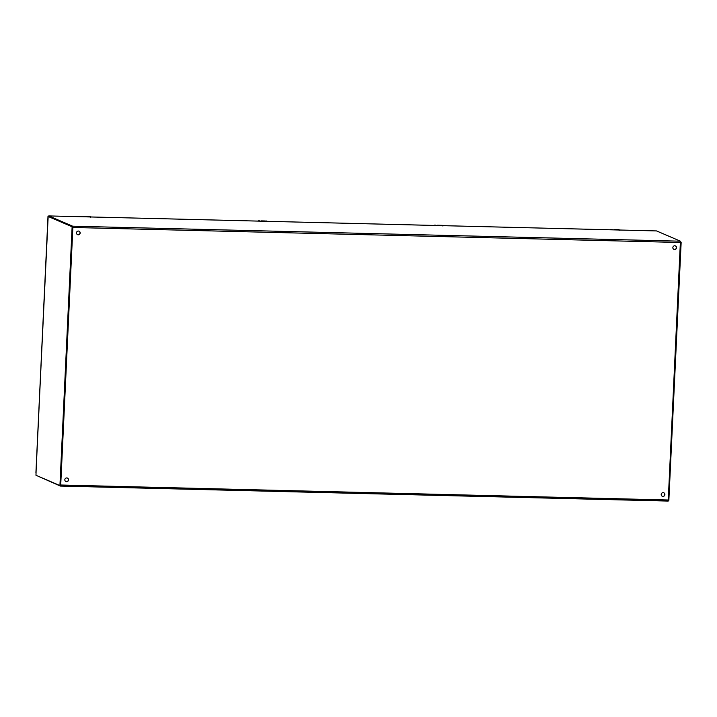 <?xml version="1.0" encoding="UTF-8"?>
<svg xmlns="http://www.w3.org/2000/svg" width="717" height="717" viewBox="0 0 717 717"><rect width="100%" height="100%" fill="white"/><g stroke="black" fill="none" stroke-linecap="round" stroke-linejoin="round"><path stroke-width="1.08" d="M78.413 231.044A1.909 1.846 -66.7 0 1 80.017 233.67A1.909 1.846 -66.7 0 1 76.522 232.55A1.909 1.846 -66.7 0 1 78.413 231.044M66.771 477.934A1.909 1.846 -66.7 0 1 68.366 480.551A1.909 1.846 -66.7 0 1 64.871 479.431A1.909 1.846 -66.7 0 1 66.771 477.934M663.135 492.651A1.909 1.846 -66.7 0 1 664.74 495.277A1.909 1.846 -66.7 0 1 661.244 494.156A1.909 1.846 -66.7 0 1 663.135 492.651M674.778 245.77A1.909 1.846 -66.7 0 1 676.382 248.396A1.909 1.846 -66.7 0 1 672.887 247.275A1.909 1.846 -66.7 0 1 674.778 245.77M60.434 486.063L668.199 501.075L680.424 241.19L656.557 230.928L48.765 215.925L72.641 226.187L72.865 227.486L60.721 485.006L60.407 486.072L36.379 475.443M77.49 234.656A1.909 1.846 113.3 0 0 79.865 233.608A1.909 1.846 113.3 0 0 78.995 231.161M65.847 481.537A1.909 1.846 113.3 0 0 68.214 480.489A1.909 1.846 113.3 0 0 67.353 478.042M662.212 496.263A1.909 1.846 113.3 0 0 664.587 495.214A1.909 1.846 113.3 0 0 663.718 492.767M673.855 249.382A1.909 1.846 113.3 0 0 676.23 248.324A1.909 1.846 113.3 0 0 675.36 245.886M48.541 216.489L48.765 215.925M36.271 465.548L35.975 475.272L59.762 485.499L59.959 484.871L72.094 227.477L71.969 226.706L48.164 216.48L36.271 465.548M48.819 216.498L72.596 226.724L72.731 227.486L60.595 484.889L59.78 485.499L60.398 485.508M680.594 241.566L681.15 242.507L668.836 500.538M87.331 216.785L86.694 216.57M89.025 216.624L90.208 216.651M81.872 216.579L83.441 216.543M85.556 216.534L83.835 216.588M83.961 216.498L89.482 216.839M87.34 216.722L86.049 216.659M85.915 216.588L85.44 216.624M87.976 216.803L89.482 216.794M90.396 217.314L90.96 216.973L90.369 216.695M82.742 216.767L82.742 216.767A2.178 0.511 91.4 0 0 82.661 216.704L90.871 216.91A2.178 0.511 91.4 0 1 90.942 216.964M616.028 229.834L615.383 229.619M615.939 229.673L614.254 229.583M616.378 229.646L618.977 229.709L616.629 229.79M610.57 229.628L612.13 229.592M614.128 229.682L614.738 229.709M616.028 229.772L614.594 229.655M619.085 230.363L619.658 230.023L619.058 229.745M611.431 229.816L611.431 229.816A2.178 0.511 91.4 0 0 611.359 229.763L619.56 229.96A2.178 0.511 91.4 0 1 619.64 230.023M439.799 225.488L439.154 225.272M441.493 225.326L437.585 225.228M434.332 225.281L435.9 225.246M439.799 225.425L438.508 225.362M438.383 225.29L437.899 225.326M440.39 225.434L442.667 225.353M442.855 226.016L443.411 225.667L442.828 225.398M435.183 225.47L435.201 225.47A2.178 0.511 91.4 0 0 435.129 225.407L443.33 225.613A2.178 0.511 91.4 0 1 443.411 225.667M263.569 221.141L262.924 220.917M265.254 220.979L261.355 220.881M258.102 220.926L259.671 220.89M262.153 220.944L261.669 220.979M264.161 221.087L265.299 220.97M263.569 221.078L262.126 221.042M266.625 221.661L267.172 221.32A2.178 0.511 91.4 0 0 267.1 221.257L266.599 221.042M258.971 221.114L258.971 221.114A2.178 0.511 91.4 0 0 258.891 221.06L267.199 221.32M48.03 216.382L48.622 216.131M48.568 216.337L48.039 216.113L48.003 216.919M60.721 485.006L668.504 500.009M681.15 242.507L72.865 227.486M680.424 241.19L72.641 226.187M656.575 230.937L48.792 215.934M71.969 226.706L72.596 226.724M72.094 227.477L72.731 227.486M59.959 484.871L60.595 484.889M669.015 499.91L668.504 499.892M83.324 216.48L81.962 216.453L82.554 216.758M619.721 230.058L618.896 229.709M610.427 229.79L611.251 229.816M435.793 225.183L434.43 225.156L435.022 225.461M259.563 220.827L258.201 220.809L258.783 221.114M36.28 465.494L47.573 226.106L36.352 465.423M668.199 501.075L60.407 486.072M91.032 217.009L89.069 216.615M612.022 229.53L610.409 229.79M443.491 225.712L441.529 225.317M267.262 221.356L266.473 220.997M35.922 472.566L48.003 216.247"/></g></svg>
